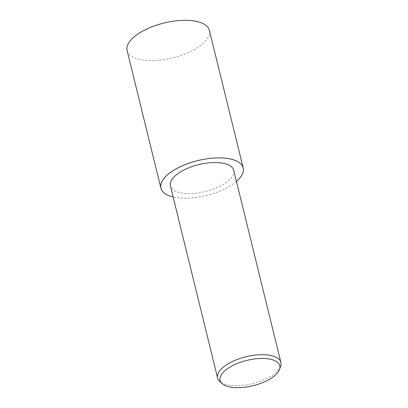 <?xml version="1.0" encoding="UTF-8"?>
<svg xmlns="http://www.w3.org/2000/svg" width="408" height="408" viewBox="0 0 408 408"><rect width="100%" height="100%" fill="white"/><g stroke="black" fill="none" stroke-linecap="round" stroke-linejoin="round"><path stroke-width="0.31" stroke-dasharray="2.04 1.53" d="M236.441 181.433A42.371 17.972 -13.8 0 1 181.392 198.12A42.371 17.972 -13.8 0 1 173.135 196.982M209.406 30.36A42.371 17.972 -13.8 0 1 190.786 51.418A42.371 17.972 -13.8 0 1 147.599 60.532A42.371 17.972 -13.8 0 1 127.107 50.572M280.607 366.333A32.594 13.826 -13.8 0 1 233.356 385.626A32.594 13.826 -13.8 0 1 219.662 381.307M233.702 170.279A32.594 13.826 -13.8 0 1 219.382 186.476A32.594 13.826 -13.8 0 1 186.16 193.489A32.594 13.826 -13.8 0 1 170.396 185.829M236.436 181.417A42.35 17.967 -13.8 0 1 181.402 198.109A42.35 17.967 -13.8 0 1 173.135 196.967"/><path stroke-width="0.61" d="M173.135 196.982A42.371 17.972 -13.8 0 1 160.9 188.159A42.371 17.972 -13.8 0 1 179.515 167.101A42.371 17.972 -13.8 0 1 222.707 157.988A42.371 17.972 -13.8 0 1 243.199 167.943A42.371 17.972 -13.8 0 1 236.441 181.433M160.9 188.159L127.107 50.572A42.371 17.972 -13.8 0 1 145.722 29.519A42.371 17.972 -13.8 0 1 188.909 20.4A42.371 17.972 -13.8 0 1 209.406 30.36L243.199 167.943M222.074 383.53L219.662 381.307A32.594 13.826 -13.8 0 1 217.591 377.961A32.594 13.826 -13.8 0 1 231.912 361.769A32.594 13.826 -13.8 0 1 265.129 354.756A32.594 13.826 -13.8 0 1 280.893 362.416A32.594 13.826 -13.8 0 1 280.607 366.333L279.5 369.424A30.712 13.025 -13.8 0 1 234.977 387.6A30.712 13.025 -13.8 0 1 222.074 383.53A30.712 13.025 -13.8 0 1 230.336 366.869A30.712 13.025 -13.8 0 1 264.92 358.515A30.712 13.025 -13.8 0 1 279.5 369.424M217.591 377.961L170.396 185.829A32.594 13.826 -13.8 0 1 184.717 169.631A32.594 13.826 -13.8 0 1 217.938 162.619A32.594 13.826 -13.8 0 1 233.702 170.279L280.893 362.416M173.135 196.967A42.35 17.967 -13.8 0 1 169.096 173.507A42.35 17.967 -13.8 0 1 222.697 157.998A42.35 17.967 -13.8 0 1 236.436 181.417"/></g></svg>
